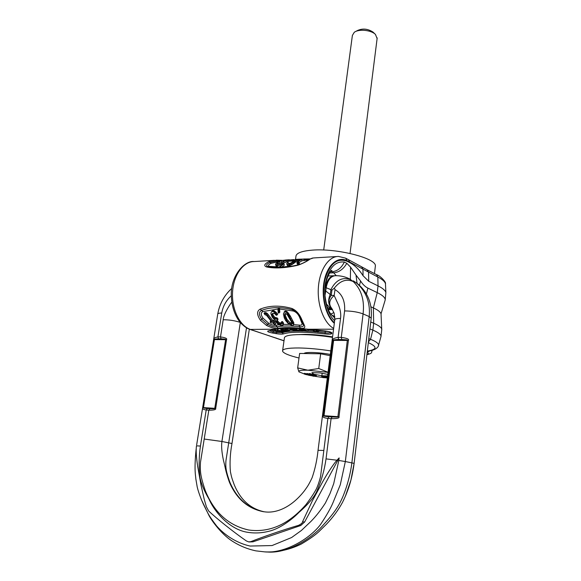 <?xml version="1.0" encoding="UTF-8"?>
<svg xmlns="http://www.w3.org/2000/svg" width="581" height="581" viewBox="0 0 581 581"><rect width="100%" height="100%" fill="white"/><g stroke="black" fill="none" stroke-linecap="round" stroke-linejoin="round"><path stroke-width="0.87" d="M348.324 259.533L349.711 262.06L377.839 277.028C382.385 279.374 384.927 281.603 385.457 283.71C386.43 282.373 380.402 275.852 376.473 274.602L377.839 277.028L378.035 285.881L368.717 281.284L363.06 275.714C359.203 269.606 354.759 265.234 349.718 262.597L347.082 261.261L347.082 260.716L349.711 262.06L349.718 262.597M325.258 330.945C329.645 331.584 331.874 332.303 331.947 333.102L331.606 333.697C330.93 334.271 328.744 334.358 325.04 333.952C304.488 331.642 290.638 331.628 283.477 333.901C282.075 334.278 279.606 334.191 276.062 333.639L272.707 333.066C268.749 332.31 267.144 331.628 267.885 331.01L274.595 329.369C281.988 327.648 293.347 327.619 308.671 329.282L325.273 330.952M266.454 325.389L260.441 320.276C256.744 314.8 256.671 311.075 260.223 309.107C269.599 305.388 280.173 305.178 291.938 308.482C296.266 310.356 299.585 314.147 301.917 319.848L304.299 325.164C305.599 327.771 304.233 328.788 300.203 328.2C291.255 327.357 283.891 327.386 278.103 328.28C275.416 328.868 271.53 327.902 266.454 325.389L267.565 324.314L261.711 319.209C258.756 314.866 258.698 311.932 261.537 310.414C270.426 307.022 280.521 306.746 291.807 309.6L292.686 309.833C295.547 311.191 297.436 312.687 298.322 314.321L301.917 319.848M313.464 257.928L310.261 258.988C306.87 261.421 302.795 263.491 298.024 265.19C285.503 268.11 275.002 268.698 266.519 266.94C263.491 265.72 264.384 263.89 269.199 261.457L276.701 260.186M279.555 309.012L279.439 308.3L277.871 308.831L278.255 313.014L279.839 312.251L279.555 309.012L293.456 311.046C296.317 312.091 298.423 314.314 299.767 317.72L301.844 322.992C302.541 324.75 301.612 325.454 299.055 325.106L293.579 324.59M289.244 324.365L283.237 324.416M279.134 324.757L275.888 325.251C274.094 325.607 271.697 324.939 268.698 323.247L263.004 318.163C260.76 314.88 260.716 312.687 262.873 311.583L277.885 308.998M291.974 323.247L289.868 322.506L287.007 319.368L285.336 315.476L285.293 313.595M289.643 316.994L290.34 316.057L286.941 311.431L284.893 311.169L283.397 313.914L284.291 317.909L285.685 320.639L288.503 323.857L292.308 325.592L293.165 325.462L293.427 324.278L288.212 314.532L286.157 312.171L284.102 311.895M293.47 324.902L293.899 323.043L290.333 316.057M276.934 315.134L277.674 314.277L277.021 313.282L273.789 310.69L272.554 310.828L271.291 311.968L270.862 313.558L272.184 317.052L274.029 319.223L275.205 319.761L275.597 321.554L277.921 324.089L280.579 325.331L282.17 325.454L282.969 325.178L282.715 323.748L281.923 322.745L281.168 322.804L281.596 324.082L279.505 324.227L277.108 322.571L276.36 320.894L277.435 320.189L276.6 318.984L274.029 318.235L272.198 315.628L271.959 314.19L273.607 313.246L275.016 313.849L276.164 315.214L276.934 315.134L273.745 311.685L271.748 311.525M277.435 320.189L278.059 319.136L277.253 317.981L274.704 317.262L272.939 314.764L272.729 313.348M281.349 323.152L279.083 322.593L277.05 320.225M282.969 325.178L283.543 323.472L283.216 322.549L282.468 321.591L281.712 321.642L281.168 322.804M274.254 322.39L274.813 321.257L273.84 320.24L272.765 320.472L267.275 313.384L264.849 312.498L264.065 313.253L264.849 314.655L266.563 315.367L271.516 321.729L270.056 322.056L271.08 323.072L272.533 322.76L274.646 324.641L275.307 324.518L273.193 322.622L274.254 322.39L273.252 321.337L272.177 321.576L266.505 314.183L264.065 313.253M275.307 324.518L275.786 323.297L274.399 322.099M270.768 320.908L270.056 322.056M278.335 263.723L277.369 263.897L277.028 263.302L279.555 261.479L283.332 260.295L287.951 259.838L281.858 262.096M291.488 266.113L281.778 266.999L284.392 265.089L283.913 263.832L283.136 263.861L279.773 266.41L280.55 266.381L283.913 263.832M280.086 267.042L269.591 266.374C267.71 265.815 268.219 264.798 271.131 263.324L277.682 261.864L276.854 261.029L280.144 260.985M286.317 259.932L281.095 260.68L277.362 262.292L275.568 264.043L276.011 265.916L276.614 266.156L286.331 261.944L289.44 261.159L289.353 259.743L289.57 261.174M295.932 259.344L298.474 259.235L292.534 260.709L294.066 260.898L290.769 263.084L288.706 263.469L287.936 263.193L288.27 262.51L287.428 262.59L286.68 263.68L287.275 265.292L288.053 265.778L292.214 264.442L295.409 262.184L295.714 261.849L295.017 260.31L299.999 259.387M295.656 261.603L298.344 260.884M296.782 262.583L297.457 264.166L298.779 264.275L299.426 263.542L298.99 262.234L298.038 261.929L298.394 261.465L301.793 259.373L304.618 258.952L300.174 259.329L299.389 259.605L300.871 259.467L296.782 262.583L298.307 262.997L298.99 262.234M299.092 262.539L302.004 260.789L304.778 260.382L304.618 258.952M285.816 310.937L285.024 311.656M286.941 311.431L286.157 312.171M288.103 312.593L287.341 313.391M288.953 313.689L288.212 314.532M289.781 315.069L289.069 315.97M291.197 317.618L290.544 318.628M292.563 320.175L291.982 321.293M293.209 321.446L292.671 322.615M293.55 322.157L293.035 323.356M293.899 323.043L293.427 324.278M291.793 322.535L292.178 323.951L291.335 324.525L289.367 323.711L287.58 322.128L284.625 316.391L284.821 313.755L285.569 313.508L287.297 314.757L291.793 322.535M279.069 313.021L278.684 308.838L277.871 308.831M285.256 313.609L284.545 314.401M285.336 315.476L284.625 316.391M285.968 317.335L285.3 318.323M287.007 319.368L286.397 320.443M288.14 320.988L287.58 322.128M289.868 322.506L289.367 323.711M290.747 323L290.268 324.227M291.807 323.283L291.335 324.525M279.439 308.3L278.684 308.838M273.789 310.69L272.983 311.38M274.544 310.98L273.745 311.685M275.459 311.627L274.675 312.36M276.229 312.28L275.452 313.043M277.021 313.282L276.258 314.089M272.721 313.384L271.959 314.19M272.743 314.089L271.995 314.924M272.939 314.764L272.198 315.628M273.651 316.057L272.947 316.972M274.704 317.262L274.029 318.235M275.547 317.822L274.886 318.816M276.65 318.039L275.997 319.042M277.253 317.981L276.6 318.984M277.086 320.378L276.498 321.482M277.66 321.424L277.108 322.571M278.103 321.91L277.565 323.08M279.083 322.593L278.575 323.791M279.991 323.014L279.505 324.227M280.972 323.181L280.492 324.401M281.473 323.392L281.088 324.365M282.468 321.591L281.923 322.745M283.216 322.549L282.715 323.748M283.543 323.472L283.078 324.706M265.873 312.6L265.089 313.37M266.476 312.825L265.699 313.602M267.275 313.384L266.505 314.183M268.335 314.626L267.594 315.476M272.765 320.472L272.177 321.576M273.84 320.24L273.252 321.337M276.614 266.156L276.106 264.929L286.077 260.557L289.353 259.743M275.51 264.682L276.106 264.929M289.033 261.218L288.91 259.801M288.22 261.377L288.053 259.968M287.537 261.552L287.341 260.15M286.331 261.944L286.077 260.557M283.942 262.946L283.601 261.595M282.504 263.665L282.112 262.343M281.596 264.144L281.182 262.844M280.311 264.842L279.86 263.563M279.149 265.401L278.669 264.144M277.711 265.982L277.202 264.747M286.782 264.043L287.537 264.551L289.759 264.115L295.409 260.47M283.463 261.327L283.332 260.295M281.741 262.133L281.502 260.746M279.868 262.844L279.555 261.479M278.43 263.629L278.059 262.3M277.195 263.81L277.028 263.302M285.627 260.477L285.583 259.998M280.993 267.275L280.55 266.381M281.4 267.253L281.778 266.999M280.216 267.304L279.773 266.41M293.144 263.854L292.708 262.554M292.214 264.442L291.749 263.157M291.321 264.878L290.834 263.621M290.26 265.357L289.759 264.115M289.403 265.64L288.888 264.406M288.053 265.778L287.537 264.551M287.566 265.633L287.058 264.399M288.568 263.447L288.27 262.51M288.191 263.382L288.016 262.852M293.405 261.53L293.209 260.651M292.809 261.966L292.534 260.709M298.438 259.242L299.578 259.148M296.107 259.809L296.07 259.358M295.148 260.019L295.097 259.46M294.124 260.208L294.051 259.62M293.289 260.332L293.209 259.678M299.084 260.368L298.961 259.279M298.656 260.651L298.496 259.387M297.625 261.08L297.407 259.671M296.622 261.356L296.375 259.954M295.409 262.184L295.083 260.811M294.741 262.706L294.378 261.363M293.921 263.324L293.514 262.002M298.779 264.275L298.307 262.997M297.842 264.261L297.37 262.982M297.457 264.166L296.993 262.881M299.476 260.135L299.389 259.605M304.03 260.608L303.827 259.184M302.004 260.789L301.793 259.373M298.612 262.22L298.394 261.465M315.875 329.935L317.284 332.041L318.381 332.15L318.562 330.742L318.09 330.161M315.803 331.889L313.406 330.037L306.942 329.543L312.636 330.19L314.728 331.802L315.803 331.889L315.984 330.48L315.207 329.87M307.988 331.301L304.175 329.369L298.808 329.442L302.171 330.894L307.988 331.301L308.068 329.841M298.881 328.89L297.726 328.447M290.587 328.577L288.169 328.468L287.973 329.855L290.478 329.993L287.973 329.855M288.082 329.078L285.968 328.839M285.837 329.754L280.812 329.645L282.802 330.364L287.958 330.72L285.758 331.097L289.185 331.185L287.537 330.393L281.908 329.87L285.837 329.754L286.034 328.359L285.525 328.25M277.595 329.245L276.883 329.129M280.899 329.028L279.65 328.737M318.381 332.15L316.935 330.386L315.832 330.277M306.507 331.017L301.612 330.386L305.374 330.444L306.507 331.017M300.217 329.768L303.66 329.58L304.88 330.197L301.125 329.993L300.261 329.449M290.776 329.485L292.432 330.11L294.661 330.117L291.829 329.325L296.259 329.703L298.22 330.618L293.42 330.48L295.148 330.85L299.338 330.705L294.676 329.166L291.016 329.071L290.776 329.485M280.884 330.669L274.66 330.386L282.838 331.962L285.598 331.548L280.884 330.669M280.151 331.192L281.85 330.894L284.262 331.453L282.126 331.758L280.151 331.192M306.993 329.18L306.942 329.543M298.932 328.526L298.808 329.442M299.077 328.541L298.975 329.296M299.484 328.57L299.397 329.202M300.232 328.621L300.152 329.202M304.233 328.94L304.175 329.369M303.413 330.357L303.34 330.872M302.323 330.306L302.265 330.712M302.824 330.328L302.759 330.814M300.689 329.449L300.631 329.899M301.198 329.471L301.125 329.993M301.786 329.492L301.706 330.059M290.645 328.171L290.485 329.318M290.776 328.171L290.638 329.151M291.139 328.178L291.016 329.071M291.764 328.185L291.647 329.035M293.107 328.221L292.998 329.035M293.971 328.258L293.855 329.078M294.799 328.287L294.676 329.166M295.86 328.338L295.722 329.333M296.615 328.381L296.463 329.5M297.341 328.425L297.16 329.71M298.91 329.572L298.801 330.335M299.309 329.768L299.2 330.538M299.462 329.812L299.338 330.705M293.47 330.11L293.42 330.48M294.364 330.11L294.313 330.48M294.952 329.405L294.785 330.604M295.613 329.529L295.453 330.691M296.295 329.717L296.157 330.734M297.574 330.204L297.501 330.742M292.744 329.282L292.664 329.863M294.08 329.311L294.008 329.863M294.77 329.376L294.661 330.117M290.028 328.396L289.832 329.79M290.565 329.362L290.478 329.993M285.278 330.524L285.213 330.988M285.968 330.466L285.903 330.93M289.512 330.03L289.367 331.068M289.374 330.037L289.258 330.872M288.888 330.052L288.801 330.698M288.307 329.964L288.227 330.538M287.733 329.006L287.537 330.393M286.687 328.882L286.498 330.269M285.808 329.754L285.743 330.226M285.198 329.805L285.133 330.226M284.523 329.688L284.443 330.284M283.927 329.623L283.833 330.277M283.288 329.609L283.201 330.226M282.606 329.652L282.54 330.124M285.336 328.258L285.148 329.601M284.232 328.316L284.073 329.427M283.194 328.388L283.063 329.354M282.468 328.447L282.337 329.362M281.545 328.526L281.415 329.442M281.117 328.57L280.979 329.529M280.957 328.585L280.812 329.645M287.384 330.582L287.312 331.076M286.898 330.509L286.825 331.061M286.382 330.473L286.302 331.003M279.454 330.335L279.367 330.938M277.624 329.013L277.5 329.885M278.154 328.933L278.038 329.79M285.663 331.083L285.598 331.548M274.798 329.434L274.66 330.386M275.416 329.347L275.278 330.277M280.638 331.105L280.579 331.504M281.146 331.017L281.059 331.62M281.741 330.916L281.632 331.715M282.235 330.988L282.126 331.758M282.649 331.083L282.555 331.751M284.015 340.742L249.736 329.325C247.332 328.338 245.828 328.011 240.251 322.535C234.484 315.113 231.499 305.802 231.289 294.589C230.846 275.409 244.761 260.273 254.122 261.552C243.374 261.472 233.504 274.915 232.56 292.018C231.507 309.099 239.706 325.883 250.382 329.434L276.556 329.18M307.56 329.231L333.538 329.216M367.33 351.098L367.424 351.084C379.044 349.13 375.609 345.993 368.325 342.623M299.012 334.583L305.112 334.373C313.399 334.424 322.542 335.259 332.557 336.864M334.38 322.637C325.832 315.113 321.373 295.874 324.764 280.405C329.434 263.934 336.871 257.55 347.082 261.261M370.939 306.812L373.365 307.908C377.955 310.014 380.511 311.99 381.034 313.813L385.218 299.919L385.878 292.534C385.334 290.442 382.719 288.227 378.035 285.881L377.251 292.621L367.904 288.111L366.4 293.979M367.185 352.34L369.698 350.888M367.424 351.084L368.412 351.098M378.333 346.007L378.601 345.07C378.514 343.364 375.827 341.439 370.54 339.297L368.804 338.607M380.773 337.314L381.027 336.043C380.715 334.264 377.991 332.296 372.864 330.124L369.944 328.911M368.405 341.955L370.54 339.297L372.864 330.124L373.67 323.247C378.5 325.345 381.187 327.277 381.724 329.057L381.673 330.378M381.121 314.474L381.078 314.866M385.203 299.527C384.934 297.385 382.283 295.083 377.251 292.621L373.365 307.908L373.67 323.247L370.758 321.997M334.634 320.756C327.11 313.827 322.978 297.225 325.425 283.114C328.853 267.986 335.15 260.971 344.322 262.067L346.828 263.302L350.568 267.173L355.993 275.053L357.054 283.296M367.904 288.111C365.217 286.796 362.776 284.429 360.576 281.001L355.993 275.053M334.83 316.616L331.54 314.895M350.568 267.173L350.358 279.279M346.828 263.302C343.509 269.097 339.13 272.264 333.705 272.801L329.478 273.005M332.499 337.365C320.835 335.564 310.239 334.634 300.711 334.576C289.599 334.663 284.153 335.876 284.37 338.222L282.649 350.401M330.763 350.895C319.056 349.108 308.424 348.128 298.881 347.968C287.74 347.925 282.301 348.978 282.548 351.135C283.434 353.248 288.924 355.543 299.004 358.012M374.476 273.578L375.384 265.895C376.415 258.24 336.74 248.058 312.28 250.135C301.314 251.036 295.852 253.236 295.896 256.737L295.518 259.373M375.384 265.895L375.253 266.962M215.696 408.436L214.767 408.341C215.369 408.719 213.764 408.821 209.952 408.654L207.337 408.479L206.204 409.99C202.972 409.46 201.89 408.654 202.958 407.579L213.91 339.602C213.22 338.462 214.556 337.561 217.911 336.907L220.497 336.922C225.384 337.612 227.396 338.534 226.532 339.689L215.696 408.436C216.212 409.634 213.924 410.215 208.826 410.171L206.204 409.99L200.43 446.048C199 455.838 198.767 465.526 199.733 475.113C200.046 481.206 203.837 490.284 208.978 499.064C215.348 513.597 231.136 530.279 248.341 532.407C255.945 533.532 263.672 532.908 271.516 530.54C281.502 527.461 292.86 518.746 298.91 512.435C307.472 505.027 314.873 496.61 317.255 490.197C321.562 480.255 324.488 469.811 326.035 458.881L331.083 418.654L332.114 416.955C336.74 417.165 338.665 417.064 337.902 416.642L347.329 340.393C348.172 340.03 346.334 339.74 341.817 339.515L338.643 339.493L338.098 337.387C333.784 338.113 332.063 339.101 332.949 340.364L323.326 415.698C322.106 416.882 323.617 417.797 327.858 418.429L331.083 418.654C337.074 418.727 339.711 418.095 338.984 416.751L348.397 340.466C349.413 339.188 347.046 338.171 341.272 337.401L338.098 337.387L340.539 318.446C341.156 314.619 340.488 310.145 338.534 305.025L334.155 295.489L331.293 295.359L325.745 290.994L326.173 287.748L325.099 287.769M207.337 408.479C204.011 408.16 202.725 407.862 203.473 407.579L214.425 339.551C213.793 339.217 215.137 338.977 218.471 338.817L221.063 338.832L220.497 336.922L223.198 319.753C223.351 314.96 229.154 305.475 231.775 302.171M323.326 415.698L324.016 415.705C323.123 416.011 324.75 416.352 328.897 416.737L327.858 418.429L320.581 476.435C319.318 481.482 317.88 485.701 316.267 489.093C314.009 493.349 310.537 498.571 305.853 504.751C288.517 524.454 269.461 532.871 248.69 530.003C228.536 525.551 214.055 512.391 205.246 490.517C200.503 476.326 199.973 471.801 200.46 462.396L208.826 410.171L209.952 408.654M338.643 339.493C334.511 339.674 332.84 339.943 333.632 340.306L324.016 415.705L338.984 416.751M340.539 318.446C336.653 318.446 334.721 318.925 334.75 319.884L318.054 450.224M200.43 446.048L196.48 445.838C195.855 450.086 196.24 456.848 197.634 466.107L200.961 484.859L204.207 499.232L206.408 506.821L208.644 510.982C216.51 518.477 233.809 532.261 246.308 540.896L248.624 541.891L250.723 541.695C261.508 537.323 283.557 529.756 298.627 525.318C301.248 524.011 302.541 522.842 302.527 521.811L312.324 500.887L322.811 481.533C327.699 472.767 333.567 463.965 336.951 460.217L339.137 457.915L338.825 460.479L333.712 483.661L329.993 493.61L325.382 503.044C320.763 510.205 315.948 516.335 310.937 521.418L301.416 530.453L291.589 537.541L272.053 545.552L250.12 546.053C236.91 543.191 224.571 535.152 216.568 525.899C207.962 514.657 207.787 512.609 206.974 511.418L204.04 505.528C202.595 502.768 198.782 493.676 197.22 487.045L195.782 478.562C195.92 476.638 193.836 471.409 196.153 448.99M339.137 457.915L304.633 521.999L300.776 525.5L252.989 541.819L249.14 541.957M338.825 460.479L345.339 461.532L340.277 484.801L332.986 502.71C330.676 508.252 326.551 515.478 320.625 524.382C309.68 539.074 284.058 553.867 264.508 551.856L255.996 550.875M353.248 280.826L356.807 283.252C366.357 291.829 370.482 302.941 369.189 316.572L351.89 462.774C350.321 474.554 347.3 485.89 342.819 496.777C338.861 505.877 334.649 512.565 323.573 524.636C311.263 539.161 286.76 553.991 266.904 551.95L265.038 551.877M353.212 281.524C346.363 278.589 340.074 280.776 334.365 288.082L335.012 289.636C342.056 293.79 345.252 300.885 344.598 310.922C351.817 311.009 357.976 312.004 363.074 313.907C364.665 300.254 361.375 289.461 353.212 281.524L348.847 278.553L350.692 279.446M329.107 299.687C328.359 299.781 329.521 307.247 331.119 307.639C328.091 303.696 328.149 299.6 331.293 295.359L331.896 290.173L334.365 288.082M350.764 279.628C342.42 276.73 335.796 280.064 330.894 289.65L326.173 287.748C327.713 280.013 330.843 275.997 335.564 275.692C340.299 275.655 344.729 276.607 348.847 278.553M331.824 308.482L328.381 307.937L331.308 309.172L328.098 309.23M331.896 290.173L330.894 289.65L330.277 294.364C327.742 300.057 328.185 304.676 331.598 308.22M335.012 289.636L334.155 295.489C329.187 299.847 328.374 304.139 331.736 308.366L334.177 313.355L334.794 319.565M332.303 309.201L331.308 309.172L332.492 309.513M327.386 307.4L328.381 307.937L327.59 307.952M343.378 500.633L345.862 495.114C347.111 491.628 351.57 482.499 354.134 463.377L345.339 461.532L363.074 313.907L369.189 316.572L371.208 318.134L354.12 463.333L350.939 480.059L345.426 496.116L342.616 502.173C338.316 510.111 332.92 517.46 326.42 524.236L318.606 531.92C314.691 535.5 308.86 539.575 301.103 544.143C289.941 549.546 278.539 552.146 266.904 551.95M354.141 463.355L354.403 460.922M354.432 460.871L354.337 461.474M356.807 283.252L357.359 283.521C367.788 292.221 372.406 303.754 371.208 318.134L371.179 318.432M357.337 283.506L353.531 280.972M231.979 443.586L231.986 443.521C230.17 453.216 229.64 462.592 230.396 471.656C231.623 477.11 231.1 476.13 234.237 484.786C240.454 499.776 250.389 508.76 264.05 511.752L263.745 511.716C248.21 508.615 236.895 498.73 229.8 482.07C225.958 471.198 225.493 467.698 225.915 460.9L246.497 327.837M265.481 511.941L263.273 511.672C247.731 508.564 236.416 498.68 229.321 482.005C225.479 471.126 225.406 467.698 223.503 460.515C221.768 452.505 221.245 446.164 221.92 441.487L240.309 322.608M223.198 319.753C229.11 319.739 234.739 320.61 240.098 322.361M221.063 338.832C224.796 339.028 226.314 339.297 225.617 339.616L214.767 408.341L202.958 407.579M330.313 354.439C318.962 352.253 305.025 351.795 304.052 353.509M330.153 355.688L320.661 353.8L299.629 353.437L297.661 367.889L298.917 371.789L305.127 374.309M328.033 372.268L318.744 368.507L307.843 370.206C301.154 370.061 298.184 370.584 298.917 371.789L299.193 372.058M320.661 353.8L318.744 368.507M328.018 372.377L307.843 370.206L297.661 367.889M306.405 374.636L308.816 375.181M311.75 375.776L313.137 376.03M314.248 376.227L322.237 377.381M325.404 377.105L325.324 377.737L324.547 377.127L321.867 376.793L322.578 377.548L327.306 377.919M327.764 374.375L320.015 372.908L311.946 372.639L312.963 374.07L321.867 375.754L327.561 375.951M326.914 376.771L325.404 376.401L325.316 377.069L327.328 377.752M327.488 376.495L326.95 376.466L326.863 377.142L327.372 377.41M324.924 377.323L324.932 376.582L323.29 376.183L321.758 376.154L321.613 376.916M316.304 375.878L313.108 376.241L316.304 375.878L316.391 375.21L314.328 375.377M311.198 374.985L310.109 374.803M314.306 375.558L311.692 375.057L313.253 375.624L308.925 375.341L314.248 375.638L314.277 374.81L311.786 374.382M309.237 373.997L306.833 373.518L306.746 374.193L308.046 374.622L304.255 374.019L306.064 374.614L311.728 374.876L306.746 374.193M306.783 373.888L304.35 373.343L304.255 374.019M311.728 374.876L311.815 374.2L310.022 373.598L309.295 373.568L309.201 374.244M321.867 375.754L322.179 373.314M312.963 374.07L313.152 372.682M327.343 377.621L325.316 377.069L325.251 377.679M327.401 377.171L326.863 377.142M323.239 376.953L324.474 377.272L322.506 377.142L323.239 376.953M323.791 377.708L322.673 377.425L323.828 377.418M325.868 376.423L325.781 377.091M325.055 376.902L324.968 377.57M321.758 376.154L321.671 376.829M321.954 376.118L321.867 376.793M322.324 376.103L322.237 376.771M322.753 376.125L322.666 376.8M323.29 376.183L323.203 376.858M323.762 376.248L323.675 376.924M324.285 376.365L324.205 377.04M324.634 376.459L324.547 377.127M324.932 376.582L324.852 377.258M315.89 375.115L315.803 375.791M313.174 375.747L313.108 376.241M312.425 374.433L312.331 375.108M312.89 374.491L312.803 375.166M313.341 374.571L313.253 375.246M313.994 374.723L313.907 375.399M314.277 374.81L314.183 375.486M308.874 374.745L308.801 375.261M308.91 374.745L308.852 375.181M309.259 374.76L309.208 375.144M309.709 374.781L309.651 375.246M309.796 374.789L309.717 375.399M310.457 374.883L310.37 375.551M310.835 374.941L310.748 375.617M311.22 375.065L311.14 375.653M311.612 375.159L311.539 375.675M312.026 375.173L311.961 375.682M310.022 373.598L309.927 374.273M305.069 373.38L304.974 374.055M306.572 373.881L306.485 374.549M307.56 373.547L307.465 374.222M308.86 373.982L308.772 374.651M355.833 31.432L357.264 30.626C362.508 28.186 367.758 28.68 373.024 32.1L375.319 34.301C370.939 29.98 358.593 28.825 354.25 32.325L352.384 35.419L323.697 250.033M375.449 34.424L377.113 38.564M361.6 266.788L345.71 258.189L347.082 260.716C338.055 255.96 327.669 264.428 324.336 280.311C320.908 296.136 325.542 315.744 334.293 323.29M368.717 281.284L368.55 272.307L367.185 269.853L361.651 266.824L362.951 269.264L363.06 275.714M333.647 328.388C324.002 323.225 317.073 305.061 318.381 287.399C319.601 269.707 328.672 256.279 338.498 256.424L345.71 258.189M278.103 328.28L276.955 326.791C274.646 327.256 271.516 326.428 267.565 324.314L268.698 323.247M260.441 320.276L263.004 318.163M260.223 309.107L262.873 311.583M291.938 308.482L292.679 309.826L291.807 309.6L292.679 309.826M304.299 325.164L303.151 324.321L300.9 319.042M303.297 324.561L303.355 324.67C303.812 326.399 302.556 327.067 299.593 326.682C290.485 325.723 282.94 325.759 276.955 326.791L275.888 325.251M300.203 328.2L299.055 325.106M293.456 311.046L292.701 309.833M299.767 317.72L300.638 318.286M301.844 322.992L302.636 323.37M269.591 266.374L268.967 266.686M310.261 258.988L309.317 259.446C308.061 260.048 303.841 263.324 298.561 264.733L298.024 265.19M266.519 266.94L267.783 266.49C270.891 267.478 285.99 268.088 298.489 264.747M267.725 266.476L267.245 266.309C265.858 265.197 266.824 263.89 270.158 262.387L276.854 261.029L276.04 260.208M269.199 261.457L271.131 263.324M289.549 260.557L293.282 260.252M304.698 259.656L309.15 259.547M309.709 258.966L308.693 259.838M318.541 330.901L328.672 331.577M289.505 330.081L291.945 329.928M308.155 330.095L312.919 330.407M270.971 330.19L276.926 331.533L280.674 331.736M267.885 331.01L275.743 329.304M366.923 354.577C368.913 354.105 369 353.393 367.17 352.435M253.265 330.429L284 340.851M269.214 335.716L268.662 335.636M276.236 338.04L275.59 337.931M372.08 351.011L371.985 350.394M330.88 314.139L333.908 312.527M330.633 271.53L331.969 270.652C331.613 268.19 323.239 281.654 325.077 296.15C326.253 304.793 328.163 310.755 330.807 314.038L334.888 318.156M330.357 271.835L331.94 271.755L333.705 272.801L336.268 275.699M330.582 271.581L331.94 271.755C337.343 271.233 341.468 268.001 344.322 262.067M360.576 281.001L359.472 285.307M272.707 333.066L273.135 332.012L269.243 330.727M276.062 333.639L276.491 332.586L273.135 332.012L273.564 330.959M283.477 333.901L282.192 332.79L276.491 332.586L276.926 331.533M303.224 331.061C292.926 330.8 285.917 331.381 282.192 332.79L281.371 331.838M325.04 333.952L325.135 332.804L318.388 332.056M317.197 331.94L315.81 331.816M314.611 331.715L307.995 331.257M331.606 333.697L330.175 332.601C329.667 333.044 327.982 333.109 325.135 332.804L325.237 331.642M330.451 332.114L330.175 332.601L329.529 331.802M331.947 333.102L330.604 332.172M344.598 310.922L341.272 337.401L341.817 339.515M231.296 295.765C226.191 300.348 223.002 306.1 221.731 313.021L217.911 336.907L218.471 338.817M332.949 340.364L348.397 340.466M323.813 450.471L318.047 450.304C317.059 459.905 315.076 469.056 312.099 477.749C308.112 486.152 307.073 486.943 304.364 490.887C290.449 508.578 275.35 513.183 265.147 511.905M326.035 458.881L336.951 460.217M221.731 313.021C219.001 313.094 217.664 313.471 217.73 314.154L196.647 444.944M324.924 290.87L325.745 290.994L325.011 295.301M326.333 303.892L330.219 308.068M334.976 275.699L334.344 275.721C329.79 276.142 326.849 280.151 325.527 287.755M329.187 299.368L328.73 299.382M249.322 329.173L231.986 443.521L221.92 441.487L204.221 439.047M213.91 339.602L226.532 339.689M252.989 541.819L250.723 541.695M300.776 525.5L298.627 525.318M304.633 521.999L302.527 521.811M328.897 416.737L332.114 416.955M367.185 269.853L376.473 274.602M254.122 261.552L274.486 260.317M313.689 257.935L337.016 256.519M289.52 261.174L292.592 260.992M304.764 260.273L308.329 260.063M287.951 259.852L288.982 259.787M282.475 260.353L276.549 260.186M289.52 259.983L293.688 259.584M299.992 259.191L302.069 259.097M304.626 259.003L309.47 258.923M309.535 258.923L310.116 258.915M312.534 258.029L309.731 259.155M276.098 329.26C283.23 327.851 293.79 327.844 307.785 329.245M330.676 332.114L325.266 330.974L307.923 329.26M385.878 292.534L385.457 283.71M249.736 329.325L252.619 330.32M366.901 354.759C373.503 352.907 370.896 352.478 372.116 350.692L372.152 350.35M368.201 351.135L368.187 351.135C377.715 349.907 378.754 345.644 378.601 345.07L381.049 336.312M381.79 329.347L381.027 336.043M381.034 313.813L381.724 329.057M255.72 550.824C246.831 548.922 238.609 545.414 231.056 540.315C221.688 534.012 212.043 521.418 208.877 515.303L201.208 499.268M327.866 276.011L333.741 275.743M332.535 309.579L328.287 309.658M231.739 288.43C224.288 295.257 219.633 303.74 217.773 313.878M377.2 37.881L350.045 253.447"/></g></svg>
